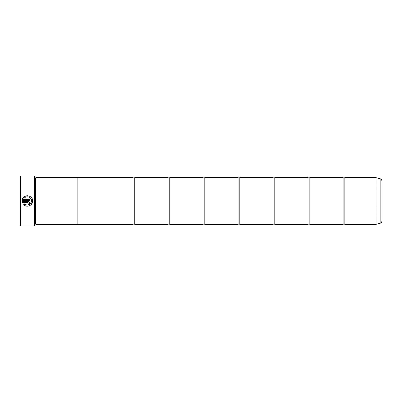 <?xml version="1.0" encoding="UTF-8"?>
<svg xmlns="http://www.w3.org/2000/svg" width="402" height="402" viewBox="0 0 402 402"><rect width="100%" height="100%" fill="white"/><g stroke="black" fill="none" stroke-linecap="round" stroke-linejoin="round"><path stroke-width="0.6" d="M344.846 224.341L376.041 224.341L376.041 177.659L344.846 177.659L344.846 224.341L343.971 223.934L343.092 224.341L309.831 224.341L308.957 223.934L308.083 224.341L274.817 224.341L273.943 223.934L273.069 224.341L239.808 224.341L238.929 223.934L238.054 224.341L204.794 224.341L203.92 223.934L203.04 224.341L169.78 224.341L168.905 223.934L168.031 224.341L134.765 224.341L133.891 223.934L133.017 224.341L77.872 224.341L77.872 177.649L35.853 177.649L35.853 224.351L77.872 224.351M343.092 224.341L343.092 177.659L309.831 177.659L309.831 224.341M308.083 224.341L308.083 177.659L274.817 177.659L274.817 224.341M273.069 224.341L273.069 177.659L239.808 177.659L239.808 224.341M238.054 224.341L238.054 177.659L204.794 177.659L204.794 224.341M203.04 224.341L203.04 177.659L169.78 177.659L169.78 224.341M168.031 224.341L168.031 177.659L134.765 177.659L134.765 224.341M32.426 202.457L30.848 204.909M28.1 206.151L27.512 206.196M25.296 205.754L24.095 205.015C27.23 207.854 32.833 205.226 32.642 201L32.647 200.965C32.979 194.538 22.512 194.015 22.2 200.437L29.502 200.437L29.502 199.392L23.527 199.392C24.949 195.186 31.853 196.518 31.597 200.965L31.351 199.538M24.839 204.271C28.426 205.935 30.678 204.844 31.597 201C30.683 204.844 28.431 205.935 24.839 204.271L24.095 205.015M31.572 201.427L31.597 201M23.306 197.709L25.718 196.01M26.678 195.779L27.668 195.734M29.572 196.196L31.818 198.136M32.271 199.02L32.547 199.965M27.934 203.583L28.457 203.055L27.934 203.583L27.934 204.628C28.889 204.533 29.411 204.01 29.502 203.055C29.411 202.105 28.889 201.583 27.934 201.487L22.2 201.487L23.356 204.276L24.1 203.533L23.527 202.533L27.934 202.533L28.457 203.055L27.934 202.533M28.24 201.518L28.537 201.608M28.808 201.754L29.251 202.201M29.386 202.457L29.472 202.754M20.391 226.095L20.1 225.798L20.1 176.202L20.391 175.905L20.391 226.095L34.396 226.095L34.396 175.905L20.391 175.905M34.396 175.905L34.688 176.202L34.688 225.798L34.396 226.095M34.688 177.94L35.562 177.94L35.562 224.06L35.853 224.351M381.9 181.011L381.9 220.989C381.83 222.13 381.252 222.879 380.171 223.241L380.171 178.759C381.252 179.121 381.83 179.87 381.9 181.011M77.872 177.659L133.017 177.659L133.017 224.341M22.572 202.97L22.2 201.487M29.502 203.055L29.044 204.166M28.808 204.362L28.537 204.507M28.24 204.598L27.934 204.628M23.527 202.533L24.1 203.533M31.014 198.829L30.637 198.292M30.12 197.774L29.552 197.362M28.874 197.04L28.296 196.869M376.041 177.659L376.086 224.336L380.171 223.241M344.846 177.659L343.971 178.066L343.092 177.659M309.831 177.659L308.957 178.066L308.083 177.659M274.817 177.659L273.943 178.066L273.069 177.659M239.808 177.659L238.929 178.066L238.054 177.659M204.794 177.659L203.92 178.066L203.04 177.659M169.78 177.659L168.905 178.066L168.031 177.659M134.765 177.659L133.891 178.066L133.017 177.659M35.562 177.94L35.853 177.649M380.171 178.759L376.086 177.664M34.688 224.06L35.562 224.06"/></g></svg>
